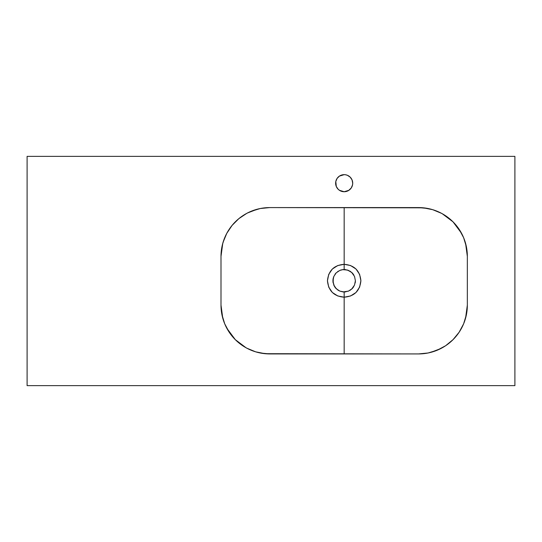 <?xml version="1.0" encoding="UTF-8"?>
<svg xmlns="http://www.w3.org/2000/svg" width="542" height="542" viewBox="0 0 542 542"><rect width="100%" height="100%" fill="white"/><g stroke="black" fill="none" stroke-linecap="round" stroke-linejoin="round"><path stroke-width="0.81" d="M344.17 264.32L344.156 269.537L348.465 270.39L352.104 272.822L354.536 276.461L355.389 280.749L354.536 285.045L352.104 288.69L348.465 291.122L344.17 291.975L344.17 297.192C354.292 296.372 359.868 290.891 360.891 280.749C359.854 270.607 354.285 265.133 344.17 264.32L350.538 265.526L355.986 268.995L359.61 274.367L360.891 280.749L359.617 287.125L355.992 292.504L350.552 295.979L344.17 297.192L344.17 353.926L344.17 297.192L337.788 295.979L332.354 292.511L328.73 287.145L327.449 280.77L328.723 274.387L332.334 269.022L337.768 265.539L344.17 264.32L344.17 207.586L344.17 264.32M465.592 318.093L467.339 305.146L467.339 256.366L465.592 243.419M460.978 232.274L453.051 221.874L445.659 215.804L441.554 213.345L432.719 209.686L423.343 207.823L269.78 207.586L260.262 208.521L251.115 211.299L246.786 213.345L238.832 218.656L232.071 225.418L226.759 233.372L223.101 242.206L221.935 246.847L221 256.366L221 305.146L222.748 318.093M442.929 214.11L453.017 221.841L442.279 213.738M222.748 243.419L221 256.366A48.78 48.78 0 0 1 269.78 207.586L418.559 207.586L427.611 208.433L418.559 207.586A48.78 48.78 0 0 1 467.339 256.366L467.339 305.146A48.78 48.78 0 0 1 418.559 353.926L428.078 352.991L437.225 350.213L445.659 345.708L453.051 339.638L459.121 332.246L463.627 323.811L466.405 314.665L467.339 305.146L465.713 317.632L463.654 323.75M431.073 352.293L440.897 348.513M441.581 348.154L442.929 347.402C450.443 343.025 456.391 337.083 460.781 329.57L460.978 329.238M343.892 191.726L344.17 191.732A8.537 8.537 0 0 1 335.633 183.196A8.537 8.537 0 0 1 344.17 174.66L339.428 176.096L337.07 178.453L335.796 181.529L336.284 186.462L338.133 189.233L339.665 190.445M342.788 269.625L344.156 269.537A11.219 11.219 0 0 0 344.156 269.537L344.15 264.32C334.035 265.146 328.466 270.627 327.449 280.77C328.479 290.905 334.055 296.379 344.17 297.192L344.17 291.975L339.881 291.122L336.243 288.696L333.811 285.065L332.951 280.77L333.797 276.474L336.223 272.836L339.854 270.397L343.052 269.591A11.219 11.219 0 0 0 342.578 269.652L347.422 270.018L351.623 272.369L354.536 276.461L355.389 280.749L354.536 285.045L351.643 289.123L348.465 291.122L343.072 291.921A11.219 11.219 0 0 0 344.726 291.962M333.283 278.046A11.219 11.219 0 0 0 333.222 278.317L333.797 276.474A11.219 11.219 0 0 0 333.797 276.481L336.223 272.836L339.854 270.397A11.219 11.219 0 0 0 339.854 270.404L340.884 270.031A11.219 11.219 0 0 0 340.877 270.031L342.578 269.652M338.377 271.149A11.219 11.219 0 0 0 337.605 271.657M336.223 272.836A11.219 11.219 0 0 0 334.956 274.36M333.161 278.588A11.219 11.219 0 0 0 333.167 282.958L333.249 278.175M337.605 289.855A11.219 11.219 0 0 0 338.411 290.383L335.505 287.883L333.804 285.051A11.219 11.219 0 0 0 334.279 286.054L332.971 281.481M334.583 286.589A11.219 11.219 0 0 0 336.209 288.662M336.236 288.69L336.243 288.696A11.219 11.219 0 0 0 336.582 289.022M343.072 291.921L339.881 291.122A11.219 11.219 0 0 0 339.888 291.129M514.9 156.367L27.1 156.367L27.1 385.633L514.9 385.633L514.9 156.367L514.9 385.633L27.1 385.633L27.1 156.367L514.9 156.367M348.635 190.472L351.27 187.938L352.544 184.863L352.707 183.054M352.707 183.196L352.056 179.93L350.207 177.159L347.436 175.31L345.701 174.795M342.978 174.741L342.503 174.822M227.362 329.238L235.289 339.638L242.68 345.708L246.786 348.167L255.621 351.826L264.997 353.689L418.559 353.926L269.78 353.926A48.78 48.78 0 0 1 221 305.146L221 256.366L222.627 243.88L224.679 237.789M245.411 347.402L235.323 339.671L246.061 347.774M260.729 353.079L269.78 353.926L260.729 353.079M257.267 209.219L247.443 212.999M246.752 213.365L245.411 214.11C237.897 218.487 231.949 224.429 227.559 231.942L227.362 232.274M339.875 291.122L338.411 290.383M345.566 291.887L345.295 291.921A11.219 11.219 0 0 0 345.83 291.853M349.942 290.377A11.219 11.219 0 0 0 350.403 290.085A11.219 11.219 0 0 0 350.545 289.984M353.797 286.522A11.219 11.219 0 0 1 353.499 286.989L352.104 288.69A11.219 11.219 0 0 0 353.303 287.274M355.173 282.944A11.219 11.219 0 0 0 355.389 280.756L355.173 282.944M353.791 274.984A11.219 11.219 0 0 0 351.778 272.511M350.66 271.603A11.219 11.219 0 0 0 349.936 271.129M345.823 269.659A11.219 11.219 0 0 0 344.17 269.537L345.268 269.591M353.54 274.591L352.104 272.822M345.613 269.631L345.274 269.591M333.167 278.568L332.978 280.018M339.428 190.296L344.17 191.732L348.913 190.296M345.837 174.822L344.17 174.66A8.537 8.537 0 0 1 352.707 183.196A8.537 8.537 0 0 1 344.17 191.732M463.661 237.789L465.713 243.88L467.339 256.366L466.405 246.847L463.627 237.701L459.121 229.266L453.051 221.874L461.533 233.284M224.686 323.75L222.627 317.632L221 305.146L221.935 314.665L224.713 323.811L229.219 332.246L235.289 339.638L226.813 328.242M442.929 347.402C450.443 343.025 456.391 337.083 460.781 329.57L461.527 328.242M461.635 328.039L463.593 323.899M418.593 353.926L423.248 353.702M423.404 353.682L427.984 353.005M428.166 352.971L432.719 351.826M432.767 351.812L437.184 350.227M437.245 350.207L441.493 348.201M224.747 323.899L226.705 328.039M245.411 214.11C237.897 218.487 231.949 224.429 227.559 231.942L226.807 233.284M226.719 233.453L224.754 237.613M269.78 207.586L265.092 207.81M264.909 207.83L260.356 208.507M260.167 208.541L255.668 209.673M255.621 209.686L251.156 211.278M251.061 211.319L246.82 213.324M463.586 237.613L461.621 233.453"/></g></svg>
